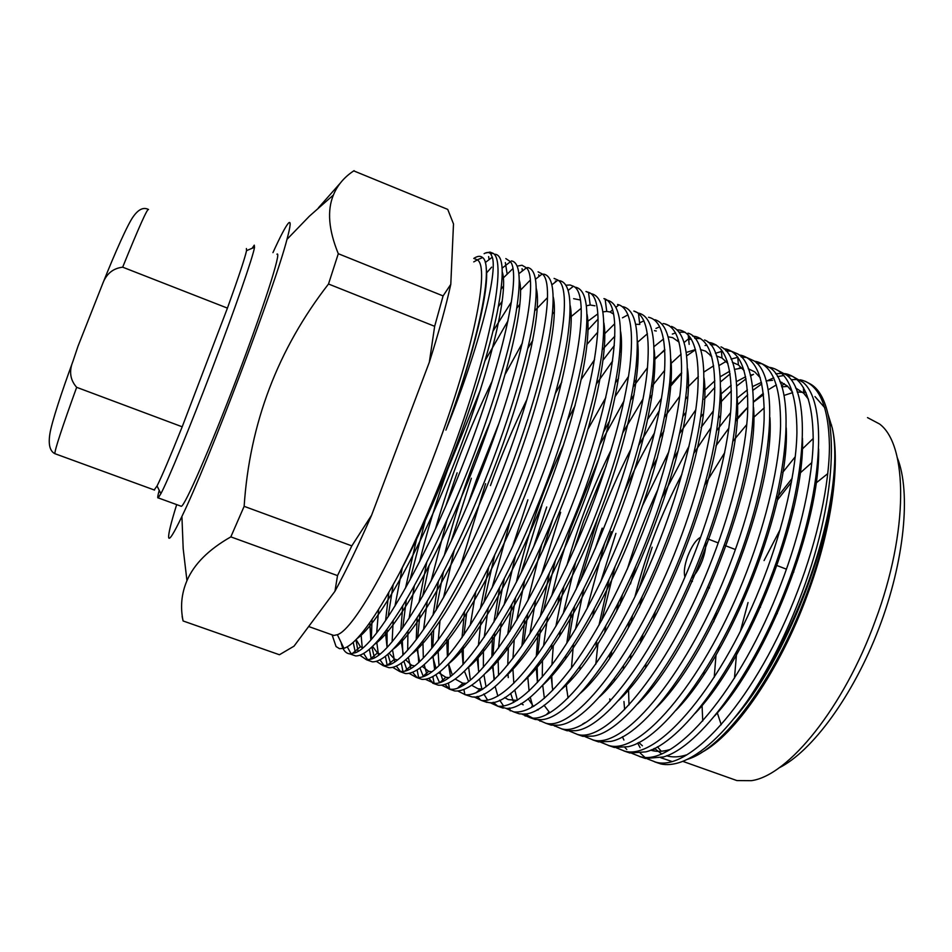 <?xml version="1.0" encoding="UTF-8"?>
<svg xmlns="http://www.w3.org/2000/svg" width="952" height="952" viewBox="0 0 952 952"><rect width="100%" height="100%" fill="white"/><g stroke="black" fill="none" stroke-linecap="round" stroke-linejoin="round"><path stroke-width="1.43" d="M474.501 258.718L477.285 259.848C490.304 266.643 473.251 352.383 435.302 452.414C399.138 549.173 354.56 629.486 337.365 634.687L333.831 635.472L330.963 634.448M332.093 634.853L336.08 646.575L339.507 648.681L343.946 648.348C356.262 644.123 374.719 619.145 399.316 573.413C416.643 539.522 433.505 500.907 449.915 457.555C490.387 350.872 507.547 259.884 492.85 253.196L489.971 252.09L485.353 253.053M655.202 611.767L653.215 620.252M645.884 664.21L645.611 667.114M644.528 695.71L644.54 696.364M657.416 746.808L661.259 751.259M667.054 755.614L668.137 756.186M701.338 752.615C734.777 735.396 779.747 670.672 807.415 594.81C831.584 529.931 840.616 464.148 832.262 428.007L827.966 414.072M805.428 381.359L810.568 384.12C839.842 400.685 839.378 493.219 802.084 592.406C786.566 633.877 768.335 670.029 747.391 700.839C769.252 669.756 788.149 633.913 804.095 593.31C829.918 527.146 839.962 462.731 832.262 428.007C840.426 464.088 831.167 529.003 806.534 594.405C774.904 679.966 722.58 749.176 687.296 759.363M671.505 761.326L660.807 757.744M652.703 750.7L651.822 749.617M641.922 640.113L642.85 634.675M824.908 407.884L814.995 396.579M805.999 392.545L797.145 391.962M792.635 392.64L783.948 395.461M764.254 407.837L753.187 417.845M746.761 424.58L733.064 441.097M724.698 452.664L704.587 485.258M735.777 420.915L747.808 407.373M753.508 401.756L763.326 393.343M768.086 389.88L776.356 384.882M780.414 382.942L781.866 382.347M800.108 379.872L802.298 380.336M505.833 258.599L510.462 261.717C521.601 274.973 502.787 363.021 463.588 462.803C424.889 562.37 376.564 645.599 355.382 652.739L349.896 653.893C345.517 653.465 342.589 649.657 341.09 642.445M347.266 646.813L351.121 653.893M352.073 654.667L355.667 655.928C366.222 656.154 382.145 639.042 403.434 604.603C425.877 567.059 448.047 520.601 469.931 465.23C490.875 411.657 508.059 355.393 514.972 318.801C521.625 281.625 520.447 262.324 511.426 260.896M517.233 266.12L521.982 265.239L526.456 267.821C539.332 279.793 521.601 368.698 481.902 469.812C442.74 570.724 393.021 654.024 371.339 659.093L366.579 659.796L359.927 655.309M358.059 651.311L355.917 639.732M361.046 634.08L362.284 648.264M363.723 653.536L367.674 659.819M368.555 660.486L372.327 661.83C383.382 662.235 399.709 645.313 421.32 611.089C444.084 573.77 466.385 527.479 488.209 472.228C509.094 418.773 525.98 362.533 532.489 325.87C538.713 288.611 537.071 269.166 527.551 267.524M538.082 271.844L542.271 273.95C556.908 284.6 540.331 374.338 500.133 476.785C460.518 579.03 409.372 662.366 387.202 665.317L383.192 665.674L376.397 661.39M374.422 657.713L371.899 647.122M371.316 639.316L372.03 619.502M378.634 609.482L376.683 632.842M376.754 642.124L378.479 655.083M380.074 659.903L384.168 665.722M384.953 666.293L388.928 667.697C400.459 668.28 417.19 651.561 439.134 617.539C462.208 580.434 484.639 534.322 506.416 479.201C527.23 425.865 543.818 369.65 549.923 332.902C555.718 295.56 553.624 275.961 543.628 274.116M554.1 278.424L557.932 280.09C574.353 289.384 558.979 379.967 518.281 483.735C478.225 587.289 425.603 670.613 402.946 671.434L399.745 671.529L392.807 667.412M390.748 664.008L387.916 654.345M385.346 631.652L387.083 647.301L387.059 629.367M388.107 616.848L393.14 584.849M402.268 567.82L394.961 606.091M393.152 620.716L392.141 641.636M392.545 649.966L394.663 661.747M396.377 666.162L400.59 671.588M401.292 672.076L405.445 673.552C417.464 674.302 434.6 657.784 456.865 623.965C480.26 587.075 502.811 541.129 524.54 486.139C545.294 432.91 561.573 376.73 567.285 339.912C572.664 302.474 570.105 282.744 559.621 280.697M565.976 285.207L570.058 284.981L573.425 286.255C591.644 294.168 577.555 385.56 536.345 490.661C495.849 595.524 441.716 678.776 418.582 677.407L416.226 677.36L409.158 673.385M407.028 670.208L403.945 661.342M402.898 654.928L402.244 638.804M402.791 627.701L406.29 599.843M410.038 579.899L425.199 520.684M480.617 389.368L447.761 469.265C436.397 500.621 427.02 531.394 419.653 561.609M414.322 585.789L409.098 618.407M407.932 631.247L407.694 649.954M408.372 657.499L410.824 668.256M412.644 672.338L416.952 677.431M417.571 677.836L421.903 679.371C434.398 680.311 451.926 663.972 474.512 630.367C498.217 593.691 520.911 547.912 542.569 493.041C563.263 439.931 579.256 383.775 584.564 346.885C589.526 309.376 586.527 289.491 575.567 287.242M589.895 293.121L585.968 291.502L588.764 292.431C608.792 298.928 596.035 391.129 554.326 497.539C513.402 603.723 457.722 686.868 434.124 683.274L425.449 679.312M423.259 676.348L419.975 668.137M418.737 662.271L417.571 647.669M417.714 637.721L419.999 613.219M422.7 596.142L428.924 566.309M445.845 505.833L457.115 472.835M446.928 520.09L431.077 581.113M427.234 601.271L423.58 629.605M422.914 641.017L423.319 657.88M424.211 664.746L426.948 674.659M428.864 678.443L433.255 683.238M433.779 683.572L438.289 685.178C451.26 686.285 469.181 670.137 492.089 636.733C516.103 600.272 538.915 554.671 560.526 499.919C581.16 446.928 596.856 390.796 601.771 353.823C606.329 316.231 602.878 296.215 591.442 293.751M605.912 299.701L603.949 298.619C625.797 303.676 614.445 396.675 572.235 504.393C530.871 611.898 473.596 694.865 449.546 689.022L441.68 685.19M439.443 682.406L435.968 674.789M434.588 669.375L432.993 656.047M432.803 647.074L433.672 630.01M436.028 610.399L443.406 571.95M451.212 541.212L471.371 478.261M498.765 423.771L476.286 480.141L468.336 503.072M454.152 550.542L443.525 597.689M439.955 621.109L438.301 639.934M438.051 650.18L438.979 665.484M440.062 671.791L443.037 680.942M445.036 684.488L449.487 689.022M449.915 689.284L454.616 690.95C468.051 692.223 486.365 676.265 509.582 643.076C533.905 606.829 556.837 561.382 578.399 506.762C598.963 453.89 614.373 397.781 618.907 360.737C623.048 323.061 619.157 302.903 607.245 300.249M618.776 304.985L617.562 304.485L618.967 304.83C630.402 309.102 634.008 330.011 629.796 367.567C624.298 408.134 611.053 456.008 590.05 511.212C568.522 565.762 545.508 611.101 520.994 647.205C497.575 680.275 478.999 696.102 465.266 694.722L457.852 691.033M450.439 676.289L448.475 664.056M448.011 655.892L448.321 639.887M460.53 566.023L485.579 483.687M465.266 694.722L471.621 696.793C496.944 702.766 555.111 620.526 596.19 513.568C616.694 460.816 631.819 404.731 635.96 367.627C639.696 329.868 635.377 309.567 623.001 306.711M637.733 312.768L633.842 311.054C646.218 314.612 650.597 335.271 646.991 373.005C642.969 410.145 628.082 465.754 607.793 518.007C586.325 572.438 563.179 617.598 538.356 653.5C514.639 686.368 495.671 702.017 481.474 700.458L473.965 696.852M463.303 664.27L463.207 646.539M463.981 634.806L466.563 613.659M475.738 592.084L470.276 625.274M468.61 667.078L470.359 679.942M477.202 696.4L479.915 699.184M482.01 700.648L488.9 702.612C515.52 706.943 573.544 625.535 613.909 520.351C634.353 467.706 649.193 411.657 652.953 374.481C656.285 336.639 651.525 316.207 638.673 313.148M648.562 317.29L648.907 317.349C662.057 320.526 667.09 341.066 664.02 378.944C660.509 416.167 645.861 472.204 625.452 524.766C604.032 579.078 580.768 624.072 555.659 659.772C531.621 692.425 512.283 707.895 497.622 706.17L490.018 702.624M487.674 700.244L483.806 693.972M482.093 689.629L479.558 679.157M478.511 670.624L478.023 656.118M478.392 645.539L480.986 620.204M483.794 602.878L494.659 555.171M510.284 520.875L492.125 587.765M488.162 608.209L484.259 637.15M483.426 649.074L483.378 667.233M483.973 674.98L486.044 686.856M493.207 702.278L497.801 706.206M497.955 706.289L506.214 708.359C534.06 711.096 591.882 630.521 631.533 527.099C652.608 471.43 665.353 423.164 669.768 382.311C672.862 344.481 667.935 323.62 654.976 319.717M663.127 323.537L664.484 323.751C678.098 327.119 683.56 347.789 680.882 385.75C677.753 423.045 663.377 479.046 643.028 531.502C621.668 585.682 598.284 630.521 572.878 666.007C548.542 698.471 528.812 713.762 513.699 711.87L506.012 708.371M503.644 706.098L499.681 700.172M497.872 696.102L495.111 686.356M494.052 679.99L492.993 666.221M492.993 655.547L494.635 632.878M496.647 617.717L504.298 578.626M512.878 545.948L527.884 499.812M515.377 556.206L504.084 604.984M501.216 622.477L498.515 648.098M498.086 658.855L498.574 675.444M509.153 708.109L509.879 708.883M513.842 711.918L519.245 713.822L523.552 714.048C552.565 715.226 610.137 635.496 649.086 533.822C669.803 479.046 682.263 431.28 686.487 390.522C689.427 352.74 684.428 331.367 671.505 326.405M677.55 329.808L680.002 330.118C694.067 333.688 699.958 354.489 697.673 392.522C694.912 429.887 680.823 485.865 660.533 538.201C619.55 645.48 557.932 726.114 529.717 717.534L521.934 714.083M513.628 702.457L510.677 693.342M508.261 677.61L508.023 674.194M507.749 664.96L508.344 648.014M510.01 631.045L515.52 597.737M521.196 572.747L541.89 505.155M546.722 507L533.81 546.269M524.647 580.434L516.781 620.061M514.223 639.875L512.961 658.308M512.866 668.09L513.818 683.334M514.794 689.95L517.376 700.232M525.04 713.905L535.238 719.486L540.926 719.664C571.033 719.319 628.32 640.458 666.567 540.51C708.109 434.148 714.428 340.269 688.022 333.152M692.639 336.104L695.46 336.472C709.966 340.221 716.285 361.153 714.393 399.269C712.001 436.694 698.185 492.648 677.955 544.877C637.114 651.93 574.758 732.064 545.674 723.175L537.797 719.76M523.719 643.195L527.694 614.135M542.664 550.792L552.648 519.542M560.657 512.319L541.533 574.401M535.643 599.938L529.978 633.592M527.753 676.872L529.086 690.938M530.216 697.09L532.549 705.491M545.544 723.151L551.172 725.126L558.324 725.21C589.455 723.389 646.408 645.396 683.964 547.174C724.781 442.561 730.779 349.194 704.528 339.971M708.169 342.399L710.858 342.791C725.817 346.73 732.54 367.793 731.041 405.992C729.006 443.477 715.464 499.395 695.305 551.517C654.607 658.344 591.501 737.978 561.561 728.804L553.612 725.412M537.535 682.394L537.178 667.185M537.713 654.417L540.486 628.641M543.39 611.101L555.171 561.156M598.939 458.436L570.688 528.622L560.192 562.287L551.755 595.773M547.626 616.598L543.556 645.92M542.473 660.7L542.283 677.003M542.711 685.25L544.377 698.316M561.323 728.756L567.047 730.743L575.758 730.684C607.852 727.423 664.413 650.311 701.279 553.802C741.382 450.939 747.082 358.13 721.009 346.861M723.627 348.682L726.186 349.087C741.584 353.216 748.736 374.41 747.617 412.68C745.952 450.237 732.683 506.119 712.572 558.134C672.017 664.734 608.185 743.881 577.388 734.408L569.356 731.041M552.243 687.332L551.755 676.027M551.91 664.877L553.279 645.956M555.837 626.416L563.881 586.408M573.961 549.911L583.612 521.065L606.21 465.873M575.686 561.966L563.251 613.588M560.276 631.307L559.538 636.591M556.861 668.34L556.813 670.184M577.055 734.337L582.85 736.336L593.227 736.086C626.202 731.422 682.346 655.202 718.522 560.407C757.911 459.269 763.349 367.079 737.467 353.811L731.469 351.252L725.817 350.776M739.026 354.941L741.465 355.358C757.304 359.678 764.849 381.002 764.123 419.332C762.814 456.96 749.807 512.807 729.767 564.715C689.343 671.089 624.786 749.759 593.155 739.978L585.04 736.646M566.737 690.367L566.404 684.464M568.808 640.137L574.556 606.341M580.696 580.208L597.416 526.325C607.09 499.395 618.336 473.513 631.14 448.69M602.176 528.146L595.131 548.84M583.873 588.407L575.532 629.117M573.39 644.587L571.474 667.911M571.26 677.991L571.271 679.181M592.715 739.894L598.582 741.906L610.72 741.418C644.516 735.396 700.196 660.069 735.682 566.976C774.357 467.563 779.557 376.028 753.913 360.844L746.725 357.524L741.227 356.964M754.365 361.189L756.673 361.605C772.953 366.103 780.914 387.559 780.557 425.96C779.605 463.648 766.872 519.471 746.88 571.26C706.598 677.419 641.327 755.614 608.852 745.535L600.652 742.215M604.532 551.077L611.184 531.573M615.92 533.382L600.736 581.851M594.274 608.816L592.632 616.872M585.766 687.154L585.789 687.76M608.316 745.428L614.266 747.451L628.249 746.677C662.782 739.335 717.975 664.913 752.782 573.52C790.743 475.822 795.729 385.001 770.346 367.96L762.231 363.831M769.632 367.401L771.822 367.829C788.542 372.518 796.895 394.092 796.919 432.565C796.324 470.312 783.853 526.111 763.921 577.793C723.782 683.726 657.796 761.433 624.488 751.068L616.218 747.76M595.785 664.21L598.011 643.016M601.723 620.347L615.123 566.345M605.817 626.011L604.758 632.128M623.857 750.938L629.879 752.984L645.801 751.866C681.013 743.25 735.67 669.732 769.787 580.042C807.058 484.056 811.854 393.961 786.745 375.136L777.046 369.971M784.841 373.612L786.923 374.029C804.059 378.896 812.818 400.602 813.21 439.146C812.96 476.952 800.751 532.715 780.878 584.29C740.882 689.998 674.194 767.241 640.065 756.59L631.723 753.282M626.821 749.474L624.881 747.439M609.934 701.422L609.756 698.875M611.172 655.321L611.601 651.584M619.871 605.174L622.418 594.667M635.805 566L630.474 583.969M614.457 678.574L614.397 680.192M622.394 736.788L623.929 740.049M639.339 756.423L645.432 758.482L663.389 756.971C699.196 747.13 753.294 674.528 786.733 586.527C823.302 492.243 827.931 402.946 803.143 382.395L792.123 376.159L787.09 375.445M800.001 379.788L801.965 380.205C819.517 385.251 828.68 407.087 829.43 445.691C829.537 483.568 817.589 539.296 797.776 590.752C757.911 696.245 690.521 773.012 655.571 762.076L647.158 758.78M644.694 757.137L640.291 753.127M624.619 709.597L623.953 701.505M630.867 623.191L632.437 615.67M639.351 587.61L652.168 547.21M642.136 596.63L639.518 607.138M630.843 654.69L630.426 658.284M628.51 688.522L628.998 704.944M637.65 743L640.113 747.665M654.75 761.886L660.926 763.968C666.876 765.241 673.564 764.599 681.001 762.005C701.398 754.579 723.532 734.182 747.391 700.839M399.316 573.413C417.488 539.106 434.897 500.692 451.557 458.198C472.573 404.505 490.066 348.218 497.372 311.697C504.465 274.616 503.751 255.469 495.218 254.243M486.567 272.926L491.648 267.155M502.12 279.079L512.807 268.702M503.548 285.993L501.157 289.099M530.193 280.209L520.506 290.158M511.391 302.01L492.993 331.177M522.362 343.017L505.333 373.981M606.507 300.142L605.27 300.082L606.733 311.411L610.03 311.994L613.374 313.946M526.991 399.328C513.497 426.77 501.323 455.508 490.47 485.556M598.046 319.122L587.955 329.951M628.022 314.803L622.453 317.825M614.659 323.775L604.722 333.712M643.957 320.812L639.589 322.859M614.326 345.588L603.068 360.142M575.139 405.552L567.689 419.88M658.498 327.333L655.964 328.44M647.408 333.735L637.471 342.375M685.166 332.284L679.157 332.153M675.587 332.914L672.338 334.069M663.568 338.948L654.06 346.611M637.828 364.188L636.114 366.33M628.546 376.397L615.349 396.222M599.938 444.477L623.965 400.97M633.151 386.917L647.527 367.698M654.024 360.201L664.829 349.515M677.396 340.435L678.455 339.864M688.356 336.365L689.391 336.223M700.696 338.638L694.782 338.365M691.283 338.995L688.701 339.781M634.08 394.794L630.652 400.078M622.917 432.529L643.052 398.947M651.37 387.024L664.722 370.28M670.851 363.64L681.144 354.144M710.858 342.791L716.166 344.969L710.335 344.576M706.908 345.076L705.063 345.54M695.543 349.717L686.749 355.786M671.386 370.411L670.601 371.292M652.215 394.652L649.49 398.602M647.872 419.011L661.485 398.352M670.803 385.953L681.644 373.339M722.449 351.169L715.44 353.299M710.954 355.453L710.335 355.798M659.343 410.538L638.875 445.024M737.931 357.262L731.065 359.094M727.102 360.808L718.867 365.651M687.177 397.091L685.535 399.185M663.925 430.935L659.903 437.682M761.921 363.759L756.59 363.14M740.251 367.615L738.871 368.329M730.124 373.934L720.497 381.919M714.881 387.369L704.147 399.293M695.781 409.872L679.657 433.457M668.839 451.7L642.505 505.69M753.496 374.326L750.497 375.992M746.023 378.837L736.765 386.024M731.386 390.927L720.069 402.851M713.346 410.931L701.029 427.579M689.081 446.083L662.092 497.479M775.666 373.791L781.842 373.327M783.924 375.493L777.451 376.623M773.75 377.801L766.158 381.288M761.814 383.858L752.865 390.356M747.701 394.771L736.919 405.481M730.565 412.668L716.844 430.375M791.398 379.705L797.026 379.455M729.803 778.046L736.884 780.569L751.307 780.676C788.113 775.88 843.924 707.514 875.269 620.775C908.851 531.228 907.911 444.87 879.541 423.985L867.51 417.607M716.285 612.136L713.691 621.787M704.087 671.803L703.778 674.444M702.041 704.861L702.731 721.021M831.56 425.032L830.18 425.853M813.21 438.503L801.858 449.475M795.253 456.746L782.758 472.335M776.07 498.812L792.147 478.356M252.149 248.293L254.267 245.152L254.529 247.294C253.161 256.469 234.835 309.329 211.927 369.412C189.876 427.377 167.861 480.76 160.876 493.695L158.199 497.884C157.354 498.396 157.699 495.885 159.222 490.339M276.925 254.208C282.03 250.078 263.668 307.746 236.548 378.837C210.416 447.714 184.724 506.369 181.296 506.297L180.701 506.083M684.916 576.936C683.596 572.128 684.536 565.19 687.749 556.123C691.735 546.02 696.019 539.725 700.624 537.249M705.706 542.009C706.122 546.912 705.004 553.029 702.362 560.371C699.101 568.808 695.436 574.722 691.378 578.114M246.401 248.543L246.544 250.638C245.057 257.683 238.678 276.842 227.433 308.115L182.201 426.805C170.039 457.103 161.661 476.809 157.056 485.948L154.176 489.947M834.654 463.077C833.643 537.69 785.614 661.009 734.159 718.32M686.44 754.912C679.038 757.209 672.421 757.506 666.614 755.793M661.45 753.698L654.405 748.403M640.625 642.267L641.41 637.186M715.904 445.941L728.839 428.198M735.908 419.665L747.808 407.194M753.508 402.101L763.48 394.675M781.782 386.857L787.768 386.393M795.551 387.916L803.738 393.271L808.498 399.269M818.637 448.975C820.124 523.41 768.3 658.177 714.643 715.916M669.625 749.617C662.485 751.747 656.154 751.913 650.597 750.14M642.398 745.797L638.756 742.441M623.358 668.423L623.512 665.853M628.249 627.82L629.486 621.156M634.889 596.845C645.765 553.981 661.438 513.164 681.87 474.382M693.913 453.2L711.073 427.555M718.617 417.857L720.021 416.143M737.098 398.15L747.403 389.892M752.449 386.643L761.481 382.347M766.836 380.848L772.572 380.288M779.843 381.514L787.435 386.084L792.469 392.093M802.465 438.301C805.237 512.783 750.033 656.178 695.21 713.274M609.613 657.606L609.911 654.202M616.515 611.458L618.491 602.497M627.344 569.094C635.543 541.878 645.742 515.282 657.963 489.304M673.54 458.971L677.967 451.248M700.993 416.702L702.85 414.31M720.497 394.485L731.196 385.262M736.396 381.633L745.63 376.754M750.295 375.183L753.246 374.541M786.221 427.829C790.267 502.037 731.66 654.155 675.872 710.406M596.083 646.003L596.595 641.6M598.986 625.202L609.149 579.268M651.37 469.229L657.451 457.626M682.965 416.381L685.333 413.132M703.707 391.153L714.845 380.824M720.224 376.754L729.684 371.244M734.432 369.4L742.001 368.019M748.248 368.71L754.757 371.911L760.279 377.777M769.918 417.535C775.19 491.232 713.238 652.013 656.63 707.324M579.935 668.721L579.982 666.555M587.039 608.756L604.639 543.259M624.179 492.327C633.627 470.657 643.742 450.82 654.536 432.803M664.448 417.154L679.752 396.318M686.689 388.214L698.34 376.599M703.909 372.042L713.643 365.806M725.674 361.95L727.435 361.831M732.362 362.307L738.395 364.925L744.131 370.625M753.532 407.397C760.029 480.355 694.734 649.788 637.483 704.04M568.047 697.935L566.047 684.25M565.643 658.927L565.785 656.011M566.797 643.302L571.271 612.338M576.067 589.502L597.892 517.924M669.399 385.774L681.668 372.66M716.416 355.917L722.009 358.012L727.935 363.497M737.098 397.436C744.773 469.443 676.146 647.515 618.395 700.589M585.147 722.627L582.541 724.115M552.719 690.355L551.172 676.67M551.505 648.514L551.803 644.73M557.717 604.068L559.669 594.607M566.892 565.369C578.066 525.254 592.858 486.71 611.267 449.713M686.321 352.43L695.495 349.551M700.422 349.551L705.599 351.157L711.703 356.369M720.604 387.631C729.411 458.471 657.451 645.206 599.379 696.983M549.578 712.548L544.056 705.23M537.428 682.513L536.285 668.233M536.285 656.404L538.094 632.521M540.331 616.468L549.352 573.306M603.675 431.732L609.792 420.51M633.83 382.871L636.376 379.467M654.06 359.225L664.865 350.181M704.063 377.98C713.964 447.452 638.637 642.886 580.411 693.234M538.094 709.99L537.321 709.549M533.441 706.455L528.17 698.72M521.898 645.884L524.742 619.157M527.884 600.664L541.64 544.996M588.229 428.757L605.781 397.591M615.397 382.799L618.574 378.265M637.067 355.572L638.149 354.442M668.221 336.841L672.719 337.662L679.109 342.173M687.475 368.483C698.435 436.361 619.716 640.565 561.501 689.343M534.167 706.015L531.859 706.301M523.219 704.837L520.982 703.576M506.773 650.073L506.892 646.967M507.737 634.567L511.89 604.282M516.293 582.41C527.075 535.643 542.83 489.756 563.596 444.762M596.357 384.061L612.648 360.951M619.823 352.347L621.37 350.633M654.452 330.642L656.261 330.998M670.839 359.118C674.623 392.224 660.26 461.47 633.699 529.479C607.233 597.701 569.82 660.688 542.64 685.333M517.115 700.398L508.249 699.589L504.608 697.554M494.552 679.502L492.362 665.864M491.863 657.011L492.47 636.15M493.862 622.287L499.752 587.336M581.422 379.146L594.583 359.63M602.307 349.658L614.849 336.187M635.757 324.263L639.792 324.418M654.167 349.896C658.272 382.18 643.576 452.7 616.218 522.719C588.931 592.941 550.839 657.249 523.838 681.18M478.796 672.136L477.047 657.332M480.391 608.756L488.685 567.356M555.504 393.176L561.751 382.097M587.051 344.327L597.808 332.093M637.447 340.804C641.862 372.172 626.797 443.894 598.665 515.936C570.569 588.146 531.823 653.75 505.072 676.908M482.962 689.058L478.011 688.772L471.752 685.321M468.562 681.358L464.469 671.291M463.077 664.52L461.827 648.36M462.017 637.65L464.505 611.66M586.991 321.895L597.761 313.934M602.985 311.863L606.733 311.411M620.68 331.82C625.393 362.188 609.958 435.064 581.029 509.106C552.112 583.314 512.783 650.204 486.365 672.528M465.849 683.322L462.743 683.203L455.27 679.097M452.283 674.837L448.559 663.972M447.392 656.606L446.738 638.851M569.867 317.67L581.125 308.341M586.48 305.77L590.192 305.009L594.929 305.806M603.889 322.966C608.875 352.204 593.037 426.175 563.31 502.251C533.584 578.459 493.707 646.61 467.694 668.03M448.713 677.55L445.833 677.3L438.777 672.802M435.98 668.197L432.66 656.416M431.768 648.348L431.625 632.747M432.993 615.301L438.467 581.267M444.286 555.516C455.699 510.581 471.014 466.087 490.232 422.022M527.801 348.361L532.834 340.328M552.505 313.874L554.314 311.911M573.628 298.666L580.232 299.975M587.051 314.231C592.311 342.232 576.043 417.25 545.52 495.361C514.972 573.58 474.584 642.981 449.082 663.437M431.553 671.731L428.697 671.315L422.248 666.4M419.677 661.414L416.809 648.55M416.238 639.673L417.143 617.705M418.987 602.497L426.734 562.382M435.362 529.217C450.379 477.321 469.312 427.972 492.16 381.169M534.846 310.649L547.424 297.714M570.188 305.604C575.686 332.236 558.979 408.277 527.658 488.424C496.278 568.677 455.413 639.327 430.494 658.724M414.37 665.853L411.597 665.258L405.707 659.879M403.374 654.452L401.03 640.327M400.828 630.462L402.767 605.698M405.493 588.146L416.536 539.248M485.092 360.546L507.999 320.812M516.841 308.162L519.923 304.176M553.279 297.095C559.038 322.216 541.855 399.245 509.713 481.45C477.511 563.739 436.195 635.674 411.966 653.917M397.174 659.926L394.521 659.141L389.154 653.239M385.584 620.609L388.809 592.525M498.36 306.675L502.251 301.201M536.333 288.682C542.342 312.161 524.659 390.142 491.684 474.441C458.65 558.788 416.916 632.009 393.473 649.002M379.955 653.941L377.468 652.953L372.601 646.444M370.816 639.887L369.792 622.703M502.216 277.377L503.203 276.568M519.364 280.388C525.611 302.058 507.404 380.955 473.584 467.373C439.705 553.826 397.579 628.356 375.017 643.992M362.724 647.895L360.439 646.717L356.096 639.542M502.347 272.201C508.82 291.871 490.232 371.161 455.687 459.542C421.141 547.817 378.694 623.905 356.988 638.625M473.751 261.895L478.13 259.491M486.163 268C489.649 288.408 474.667 352.645 445.917 430.102C480.153 337.234 493.707 264.965 482.628 257.564C480.462 255.66 477.511 255.945 473.775 258.42M484.104 253.684C487.019 251.982 489.268 252.113 490.839 254.053L492.291 257.171C497.658 272.474 480.546 343.886 445.917 430.102M182.13 616.491L183.105 620.966L279.436 654.75L294.013 646.17L334.961 591.251C346.397 570.188 358.606 544.865 371.577 515.27L429.328 362.2C438.824 332.212 445.976 306.27 450.784 284.362L453.497 223.934L447.737 209.404L353.763 170.884M778.879 767.966C811.901 751.687 853.123 695.912 878.863 628.475C904.65 561.049 911.112 491.994 897.343 457.841M340.233 183.177L318.444 207.798M450.784 284.362L443.085 295.917L338.293 253.708C328.618 230.063 326.988 210.499 333.402 195.017C337.508 185.045 344.41 176.917 354.096 170.658M443.085 295.917L434.659 326.31L429.328 362.2M371.577 515.27L351.8 545.877L244.14 506.333C249.626 423.485 277.746 349.372 328.511 284.005L434.659 326.31M351.8 545.877L337.52 575.603L334.961 591.251M183.105 620.966C180.178 606.971 181.463 593.548 186.949 580.684C194.03 564.108 208.666 549.506 230.836 536.88L337.52 575.603M272.95 252.625C280.305 236.477 285.421 226.719 288.277 223.339C291.133 220.162 290.705 225.505 286.98 239.357C275.235 285.779 208.405 462.16 181.915 516.424C173.811 533.418 169.396 540.486 168.683 537.654C168.183 534.381 170.848 523.362 176.679 504.62M230.836 536.88L244.14 506.333M328.511 284.005L338.293 253.708M721.235 724.758L717.261 712.715M714.226 677.3L716.011 654.893M148.548 209.523C147.608 207.774 138.98 226.992 122.677 267.179L227.433 308.115L182.201 426.805L76.66 387.321C70.115 379.896 68.889 371.197 72.971 361.248L77.969 346.338L102.471 284.22C115.24 252.137 127.996 223.696 133.375 216.461C138.445 209.369 143.395 207 148.238 209.357M122.677 267.179C112.812 268.357 106.077 274.045 102.471 284.22M76.66 387.321C61.963 427.96 54.704 450.082 54.871 453.676L55.24 453.807M811.818 462.612L798.978 474.036M791.469 482.117L777.391 500.121M827.788 473.62L816.09 482.973M793.552 508.975L791.243 512.236M780.164 529.526L764.063 560.573M748.034 602.533L740.43 631.116M736.729 651.501L734.456 678.193M734.587 689.046L734.646 690.39M719.034 646.491L718.415 650.763M716.237 685.214L716.285 686.749M337.365 634.687L343.934 648.348M349.896 653.893L355.667 655.928M366.579 659.796L372.327 661.83M383.192 665.674L388.928 667.697M399.745 671.529L405.445 673.552M416.226 677.36L421.903 679.371M432.636 683.167L438.289 685.178M448.987 688.962L454.616 690.95M481.474 700.458L487.067 702.433M497.622 706.17L503.192 708.145M513.699 711.87L519.245 713.822M529.717 717.534L535.238 719.486M545.674 723.175L551.172 725.126M561.561 728.804L567.035 730.743M577.388 734.408L582.838 736.336M593.155 739.978L598.582 741.906M608.852 745.535L614.266 747.451M624.488 751.068L629.879 752.984M640.053 756.59L645.432 758.482M655.571 762.076L660.914 763.968M664.496 323.751L669.304 325.727M695.46 336.472L700.624 338.591M726.197 349.087L731.481 351.264M741.465 355.358L746.737 357.524M786.923 374.029L792.135 376.159M333.831 635.472L308.662 626.523M736.884 780.569L682.786 761.35M158.199 497.884L181.296 506.297M706.943 538.57L718.224 542.914M724.163 545.198L735.396 549.53M775.368 564.917L786.447 569.189M792.278 571.438L793.825 572.033M157.056 485.948L160.876 493.695M488.626 256.576L489.114 259.61M352.073 653.774L360.439 646.717M505.345 262.585L507.13 273.902M369.709 659.558L377.468 652.953M522.053 268.666L522.398 270.951M387.369 665.281L394.521 659.141M538.737 274.819L538.987 276.496M405.04 670.934L411.597 665.258M555.409 281.03L555.54 281.959M422.736 676.527L428.697 671.315M440.443 682.06L445.833 677.3M588.669 293.668L590.192 305.009M458.162 687.534L462.981 683.238M475.905 692.937L480.165 689.093M638.447 313.279L639.768 324.418M546.96 713.964L549.149 711.906M688.201 334.842L689.165 344.374M721.247 349.551L722.009 358.012M737.729 357L738.395 364.925M803.417 387.464L803.738 393.271M477.285 259.848L482.628 257.564M490.839 254.053L492.85 253.196M554.695 726.138L554.588 725.448M690.259 337.389L684.143 342.482M539.974 721.164L539.736 719.748M525.147 716.071L524.79 713.941M510.236 710.882L509.725 708.014M618.967 304.83L615.932 307.27M612.398 310.102L610.03 311.994M464.873 694.651L463.921 689.557M463.088 685.083L462.743 683.203M449.546 689.022L448.44 683.167M447.523 678.359L447.369 677.515M434.124 683.274L432.851 676.67M573.425 286.255L568.201 290.36M418.582 677.407L417.143 670.041M557.932 280.09L551.958 284.755M402.946 671.434L401.327 663.294M542.271 273.95L535.548 279.174M387.202 665.317L385.405 656.416M526.456 267.821L518.971 273.617M371.339 659.093L369.364 649.419M510.462 261.717L502.216 268.059M355.382 652.739L353.216 642.314M492.291 257.171L485.27 262.562M653.762 748.712L654.06 750.973M781.532 386.072L784.258 383.656M286.992 239.357L309.364 216.211L333.402 195.017M181.915 516.424L183.189 548.685L186.949 580.684M690.271 580.66L692.413 581.47M707.538 587.194L709.549 587.955M758.851 606.638L760.493 607.257M775.797 613.064L777.32 613.635M246.544 250.638L254.529 247.294M154.533 490.078L54.871 453.676C49.873 451.141 48.207 444.524 49.885 433.826C51.658 422.474 61.582 392.26 72.971 361.248"/></g></svg>

